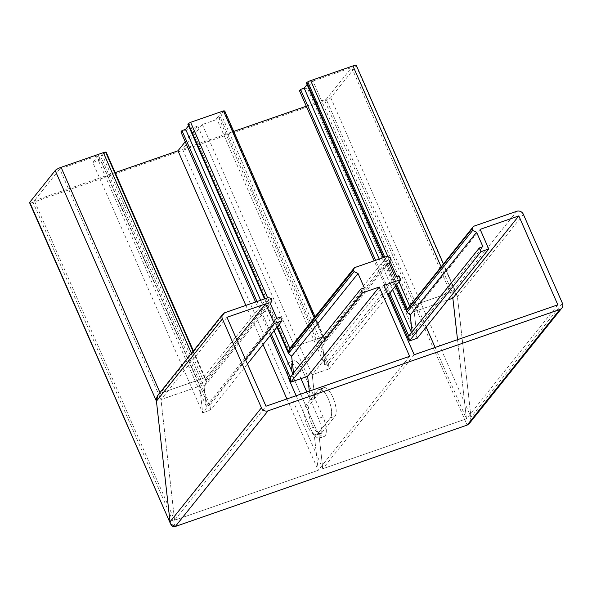 <?xml version="1.0" encoding="UTF-8"?>
<svg xmlns="http://www.w3.org/2000/svg" width="592" height="592" viewBox="0 0 592 592"><rect width="100%" height="100%" fill="white"/><g stroke="black" fill="none" stroke-linecap="round" stroke-linejoin="round"><path stroke-width="0.44" stroke-dasharray="2.96 2.22" d="M383.779 285.455L312.206 374.736L314.87 398.357L310.304 399.94L309.32 391.164L310.304 399.94L318.252 390.032A15.496 5.513 70.8 0 1 319.266 389.284A15.496 5.513 70.8 0 1 328.967 400.518A15.496 5.513 70.8 0 1 330.447 417.811L317.208 434.336A15.518 5.52 70.8 0 1 316.202 435.098A15.518 5.52 70.8 0 1 306.486 423.85A15.518 5.52 70.8 0 1 304.998 406.534L318.244 390.01A15.518 5.52 70.8 0 1 319.258 389.262A15.518 5.52 70.8 0 1 328.974 400.51A15.518 5.52 70.8 0 1 330.462 417.834L317.216 434.35A15.496 5.513 70.8 0 1 316.195 435.083A15.496 5.513 70.8 0 1 314.248 434.883L318.237 470.307L174.588 520.213L265.978 406.216M321.774 432.767A15.518 5.52 70.8 0 1 320.76 433.514A15.518 5.52 70.8 0 1 311.044 422.266A15.518 5.52 70.8 0 1 309.564 404.95L322.803 388.426A15.518 5.52 70.8 0 1 323.824 387.679A15.518 5.52 70.8 0 1 333.54 398.927A15.518 5.52 70.8 0 1 335.02 416.25L321.774 432.767L317.216 434.35L321.767 432.752A15.496 5.513 70.8 0 1 320.753 433.499A15.496 5.513 70.8 0 1 318.807 433.3L322.803 468.723L466.452 418.818L557.842 304.821M435.127 347.452L466.452 418.818L457.527 339.675L466.452 418.818L322.803 468.723L318.807 433.3L314.248 434.883L318.807 433.3A15.496 5.513 -109.2 0 1 315.055 426.795A15.518 5.52 -109.2 0 0 324.12 436.496A15.518 5.52 -109.2 0 0 323.003 416.872L302.675 370.562A15.518 5.52 -109.2 0 0 293.602 360.868A15.518 5.52 -109.2 0 0 294.72 380.493L315.048 426.802L310.489 428.386A15.518 5.52 -109.2 0 0 319.554 438.08A15.518 5.52 -109.2 0 0 318.444 418.455L306.841 392.022L310.304 399.94L314.87 398.357L322.818 388.441A15.496 5.513 70.8 0 1 323.824 387.701A15.496 5.513 70.8 0 1 333.533 398.934A15.496 5.513 70.8 0 1 335.013 416.228L321.767 432.752M414.185 354.726L322.803 468.723L182.543 149.206L233.714 131.424M280.46 317.075L209.945 405.039L210.508 410.064L202.664 412.787L199.659 386.147L160.987 399.585L174.588 520.213L160.987 399.585L199.659 386.147L202.664 412.787L210.508 410.064L209.945 405.039L101.72 158.501L98.072 159.766L206.297 406.304L204.085 386.702L206.297 406.304L209.945 405.039L206.297 406.304L276.812 318.348M98.072 159.766L102.201 154.608L204.085 386.702L206.393 381.981L206.171 379.968L205.298 379.191L202.553 378.614L160.284 393.303L202.553 378.614L205.298 379.191L206.171 379.968L206.393 381.981L204.085 386.702L270.47 303.896M245.443 359.433L202.664 412.787L92.818 162.541L100.662 159.818L210.508 410.064L247.441 363.991M226.951 317.305L160.987 399.585L59.762 168.972L98.435 155.541L199.659 386.147L236.822 339.801M409.627 356.31L318.237 470.307L314.248 434.883A15.496 5.513 -109.2 0 1 310.489 428.379L296.155 395.737M299.493 90.746L307.337 88.023L312.953 81.015L414.178 311.621L447.944 299.892L414.178 311.621L417.182 338.261L414.178 311.621L480.142 229.348M411.492 332.571L412.424 334.695L408.776 335.96L412.424 334.695L412.099 331.816L412.424 334.695L482.939 246.738M516.779 211.285L452.147 291.908L409.879 306.589L452.147 291.908C454.937 291.353 456.698 292.914 457.416 296.607L456.846 294.431L452.147 291.908L441.107 266.763M470.744 420.631L471.01 417.234L457.416 296.607L523.372 214.326M562.4 303.237L471.01 417.234L469.33 423.487M158.108 394.916L160.284 393.303L224.916 312.68M389.033 262.707L322.655 345.513L324.86 365.116L328.508 363.843L329.078 368.875L388.086 295.267M395.375 277.152L324.86 365.116L322.655 345.513L220.772 113.42L216.642 118.57L220.291 117.305L328.508 363.843L324.86 365.116L216.642 118.57M399.023 275.887L328.508 363.843L329.078 368.875L312.206 374.736L329.078 368.875L219.225 118.629L202.353 124.49L182.543 149.206M290.206 377.156L293.854 375.883L293.528 373.004L293.854 375.883L290.206 377.156M364.369 287.927L293.854 375.883L292.922 373.767M387.264 256.277L322.633 336.9L289.799 348.311L322.633 336.9L324.734 338.779L389.899 257.498M224.723 110.948L224.301 111.474L324.964 340.792L324.734 338.779L324.964 340.792L322.655 345.513L324.964 340.792L390.55 258.978M106.16 152.137L105.731 152.669L206.393 381.981L271.987 300.166M193.406 350.893L206.171 379.968L271.336 298.686M408.14 307.884L408.976 307.07M300.965 378.636L298.116 372.153A15.518 5.52 -109.2 0 0 289.044 362.452A15.518 5.52 -109.2 0 0 287.964 375.787M286.913 398.941L318.237 470.307L174.588 520.213L34.329 200.695L59.762 168.972M245.85 305.405L263.033 344.544M115.144 172.62L34.329 200.695M392.629 289.599L379.228 259.067M410.212 315.092L308.328 82.998L307.085 84.552M389.913 292.988L375.58 260.339M388.848 294.313L374.151 260.835M417.182 338.261L307.337 88.023M452.85 298.19L351.618 67.577L326.192 99.301L306.286 106.22M312.953 81.015L351.618 67.577M426.166 327.058L326.192 99.301M98.435 155.541L92.818 162.541M175.299 526.495L33.004 202.346L324.867 100.951L467.162 425.1M330.75 97.717L471.01 417.234L457.416 296.607L356.184 65.993L330.75 97.717A5.165 1.051 -23.7 0 1 324.867 100.951M33.004 202.346A5.165 1.051 -23.7 0 1 29.6 202.767M356.354 65.505A5.165 1.051 -23.7 0 1 356.184 65.993M188.522 125.741L189.758 124.194L291.641 356.28M260.658 300.262L274.059 330.795M257.009 301.528L271.343 334.184M270.285 335.501L255.581 302.024M185.229 141.747L197.795 126.074L180.923 131.935M197.795 126.074L307.648 376.32M296.163 395.73L310.489 428.379L315.055 426.795L294.727 380.486L290.161 382.069L294.72 380.493M300.958 378.643L298.109 372.153A15.496 5.513 -109.2 0 0 289.051 362.474A15.496 5.513 -109.2 0 0 287.986 375.831M202.353 124.49L312.206 374.736L314.87 398.357L302.675 370.57A15.496 5.513 -109.2 0 0 293.61 360.891A15.496 5.513 -109.2 0 0 294.727 380.486M314.248 317.808L322.633 336.9L324.734 338.779L315.077 316.772M267.651 297.865L279.261 324.305M105.731 152.669L102.201 154.608M276.945 327.191L264.535 298.916M189.758 124.194L187.819 124.15M277.374 326.658L265.105 298.716M224.301 111.474L220.772 113.42M395.515 285.995L383.105 257.72M308.328 82.998L306.39 82.961M395.937 285.47L383.675 257.527M219.225 118.629L220.291 117.305M100.662 159.818L101.72 158.501M304.998 406.534L309.564 404.95M322.818 388.441L318.252 390.032L322.803 388.426M330.462 417.834L335.02 416.25M409.627 306.027L409.879 306.589L474.51 225.966M267.184 297.991L202.553 378.614L191.453 353.328M193.059 351.322L205.298 379.191L270.241 298.183M330.447 417.811L335.013 416.228M323.003 416.872L318.444 418.455M302.675 370.562L298.116 372.153L302.675 370.57M159.973 392.592L160.284 393.303M387.923 256.58L389.795 260.843M396.744 276.679L398.956 281.711M396.721 284.493L384.726 257.157M319.258 389.262L323.824 387.679L319.266 389.284M320.753 433.499L316.195 435.083L320.76 433.514M293.602 360.868L289.044 362.452M324.12 436.496L319.554 438.08M456.846 294.431L443.43 263.869M293.61 360.891L289.051 362.474"/><path stroke-width="0.89" d="M388.086 295.267L400.651 279.594L383.779 285.455L414.185 354.726L557.842 304.821L518.814 215.917L480.142 229.348L488.755 248.98L480.911 251.711L479.291 248.004L482.939 246.738L476.597 232.286L410.212 315.092L412.099 331.816L410.212 315.092L407.052 312.273L472.638 230.458L476.597 232.286M222.918 314.078A5.165 4.714 38.7 0 0 222.392 318.896L261.42 407.799L170.03 521.796L156.429 401.169L55.197 170.555L29.77 202.279L170.6 523.972L175.299 526.495L467.162 425.1L559.869 309.453A5.165 4.714 38.7 0 0 561.867 308.055L469.33 423.487L467.162 425.1L175.299 526.495C172.501 527.05 170.748 525.489 170.03 521.796L156.429 401.169L158.108 394.916L222.918 314.078A5.165 4.714 38.7 0 1 224.916 312.68L267.184 297.991A4.129 3.767 38.7 0 1 270.241 298.183L271.336 298.686L271.987 300.166L270.47 303.896L276.812 318.348L280.46 317.075L282.081 320.783L274.237 323.506L265.623 303.874L226.951 317.305L265.978 406.216L409.627 356.31L379.22 287.039L307.648 376.32L290.768 382.18L362.348 292.899L379.22 287.039M247.441 363.991L282.081 320.783M245.443 359.433L274.237 323.506M236.822 339.801L265.623 303.874M452.85 298.19L457.527 339.675L452.85 298.19L447.944 299.892L452.85 298.19L518.814 215.917M417.182 338.261L409.338 340.985L417.182 338.261L488.755 248.98M388.848 294.313L409.338 340.985L408.776 335.96L409.338 340.985L480.911 251.711M389.913 292.988L408.776 335.96L479.291 248.004M561.867 308.055A5.165 4.714 38.7 0 0 562.4 303.237L523.372 214.326A5.165 4.714 38.7 0 0 516.779 211.285L474.51 225.966A4.129 3.767 38.7 0 0 472.409 227.95L471.987 228.978L472.638 230.458M559.869 309.453L268.013 410.848L175.299 526.495M261.42 407.799A5.165 4.714 38.7 0 0 268.013 410.848M400.651 279.594L399.023 275.887L395.375 277.152L389.033 262.707L390.55 258.978L389.899 257.498L387.264 256.277L354.43 267.68L289.799 348.311L288.252 351.456L353.417 270.167L354.068 271.654L358.027 273.482L364.369 287.927L360.72 289.192L290.206 377.156L290.768 382.18L290.206 377.156L271.343 334.184M309.32 391.164L307.648 376.32L309.32 391.164M291.641 356.28L288.482 353.461L291.641 356.28L293.528 373.004L291.641 356.28L358.027 273.482M395.937 285.47L406.822 310.26L407.459 308.957L406.822 310.26L407.052 312.273L406.822 310.26L471.987 228.978M276.945 327.191L288.482 353.461L288.252 351.456L288.482 353.461L354.068 271.654M277.374 326.658L288.252 351.456L289.799 348.311L279.261 324.305M354.43 267.68L353.417 270.167M408.976 307.07L472.912 227.084M362.348 292.899L360.72 289.192M300.958 378.643L306.834 392.022L300.965 378.636M287.964 375.787A15.518 5.52 -109.2 0 0 290.161 382.077L296.155 395.737M115.144 172.62L177.977 150.79L245.85 305.405M263.033 344.544L286.913 398.941M411.492 332.571L392.629 289.599M379.228 259.067L304.199 88.156L300.551 89.422L375.58 260.339M307.085 84.552L304.199 88.156M374.151 260.835L299.493 90.746L300.551 89.422M435.127 347.452L426.166 327.058M306.286 106.22L233.714 131.424M55.197 170.555A5.165 1.051 -23.7 0 1 61.087 167.321L103.356 152.64A4.129 0.844 -23.7 0 1 105.62 152.129L106.16 152.137L193.406 350.893M383.675 257.527L306.811 82.429L307.788 81.896A4.129 0.844 -23.7 0 1 310.682 80.608L352.943 65.927A5.165 1.051 -23.7 0 1 356.354 65.505L443.43 263.869M467.162 425.1L470.744 420.631M170.6 523.972L29.6 202.767A5.165 1.051 -23.7 0 1 29.77 202.279M160.284 393.303C157.576 394.657 156.295 397.276 156.429 401.169L222.392 318.896M255.581 302.024L180.923 131.935L181.981 130.617L185.629 129.345L188.522 125.741M185.629 129.345L260.658 300.262M274.059 330.795L292.922 373.767M181.981 130.617L257.009 301.528M307.648 376.32L290.768 382.18L270.285 335.501M177.977 150.79L185.229 141.747M287.986 375.831A15.496 5.513 -109.2 0 0 290.161 382.069L296.163 395.73M265.105 298.716L188.241 123.624L190.594 122.329L223.436 110.919L314.248 317.808M190.594 122.329L267.651 297.865M264.535 298.916L187.819 124.15L188.241 123.624M315.077 316.772L224.723 110.948L223.436 110.919M395.515 285.995L407.052 312.273L410.212 315.092M383.105 257.72L306.39 82.961L306.811 82.429M472.409 227.95L407.459 308.957L396.721 284.493M61.087 167.321L159.973 392.592M191.453 353.328L103.356 152.64M310.682 80.608L387.923 256.58M389.795 260.843L396.744 276.679M398.956 281.711L409.627 306.027M441.107 266.763L352.943 65.927M105.62 152.129L193.059 351.322M384.726 257.157L307.788 81.896"/></g></svg>

